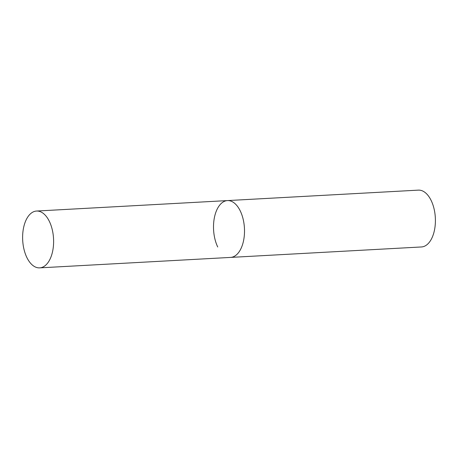<?xml version="1.0" encoding="UTF-8"?>
<svg xmlns="http://www.w3.org/2000/svg" width="458" height="458" viewBox="0 0 458 458"><rect width="100%" height="100%" fill="white"/><g stroke="black" fill="none" stroke-linecap="round" stroke-linejoin="round"><path stroke-width="0.69" d="M239.649 251.007A28.453 15.446 -93.1 0 0 243.112 219.05A28.453 15.446 -93.1 0 0 227.454 200.587A28.453 15.446 86.9 0 1 240.29 211.006A28.453 15.446 86.9 0 1 243.536 240.794A28.453 15.446 86.9 0 1 230.563 257.413A28.453 15.446 -93.1 0 0 239.649 251.007M48.754 261.461A28.453 15.446 -93.1 0 0 52.218 229.504A28.453 15.446 -93.1 0 0 36.56 211.041A28.453 15.446 -93.1 0 0 27.48 217.447A28.453 15.446 -93.1 0 0 24.011 249.404A28.453 15.446 -93.1 0 0 39.669 267.867A28.453 15.446 -93.1 0 0 48.754 261.461M217.733 246.994A28.453 15.446 86.9 0 1 214.481 217.206A28.453 15.446 86.9 0 1 227.454 200.587L36.56 211.041M227.454 200.587L418.349 190.133A28.453 15.446 86.9 0 1 431.184 200.552A28.453 15.446 86.9 0 1 434.43 230.34A28.453 15.446 86.9 0 1 421.457 246.959L39.669 267.867"/></g></svg>
